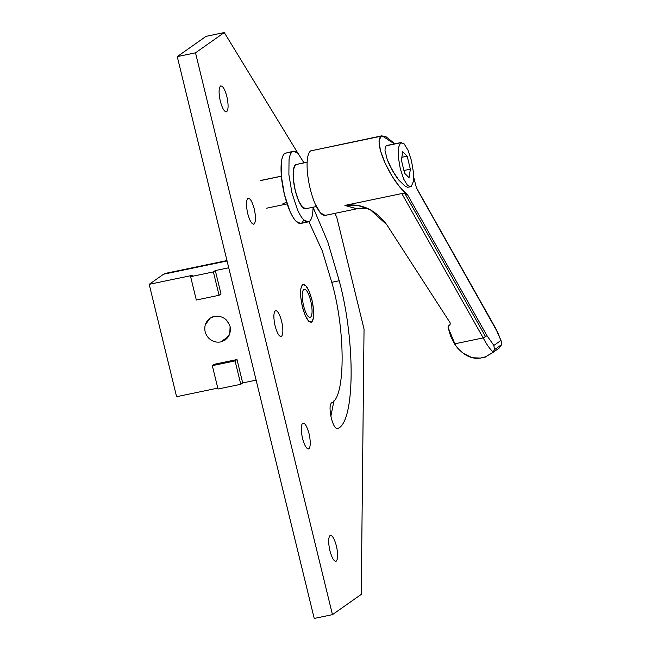 <?xml version="1.0" encoding="UTF-8"?>
<svg xmlns="http://www.w3.org/2000/svg" width="651" height="651" viewBox="0 0 651 651"><rect width="100%" height="100%" fill="white"/><g stroke="black" fill="none" stroke-linecap="round" stroke-linejoin="round"><path stroke-width="0.98" d="M226.711 111.679C228.493 109.466 228.55 104.429 226.874 96.56C224.782 88.975 222.642 85.476 220.469 86.054C218.687 88.267 218.63 93.305 220.307 101.182C222.398 108.758 224.538 112.257 226.711 111.679C224.538 112.257 222.398 108.758 220.307 101.182C218.63 93.305 218.687 88.267 220.469 86.054C222.642 85.476 224.782 88.975 226.874 96.56C228.55 104.429 228.493 109.466 226.711 111.679L226.296 111.858M220.884 85.875L220.469 86.054M308.891 448.775C310.665 446.57 310.722 441.533 309.046 433.656C306.955 426.079 304.823 422.58 302.642 423.158C300.86 425.363 300.811 430.409 302.487 438.278C304.578 445.854 306.711 449.353 308.891 448.775C306.711 449.353 304.578 445.854 302.487 438.278C300.811 430.409 300.86 425.363 302.642 423.158C304.823 422.58 306.955 426.079 309.046 433.656C310.722 441.533 310.665 446.57 308.891 448.775L308.468 448.962M303.057 422.971L302.642 423.158M336.282 561.146C338.064 558.932 338.113 553.895 336.437 546.026C334.345 538.442 332.213 534.943 330.033 535.521C328.259 537.734 328.202 542.771 329.878 550.648C331.969 558.224 334.101 561.723 336.282 561.146C334.101 561.723 331.969 558.224 329.878 550.648C328.202 542.771 328.259 537.734 330.033 535.521C332.213 534.943 334.345 538.442 336.437 546.026C338.113 553.895 338.064 558.932 336.282 561.146L335.867 561.325M330.448 535.342L330.033 535.521M281.501 336.412C283.275 334.199 283.331 329.162 281.655 321.293C279.564 313.709 277.432 310.21 275.251 310.787C273.469 313.001 273.42 318.038 275.088 325.915C277.188 333.491 279.32 336.99 281.501 336.412C279.32 336.99 277.188 333.491 275.088 325.915C273.42 318.038 273.469 313.001 275.251 310.787C277.432 310.21 279.564 313.709 281.655 321.293C283.331 329.162 283.275 334.199 281.501 336.412L281.077 336.591M275.666 310.608L275.251 310.787M254.102 224.042C255.884 221.836 255.941 216.799 254.264 208.922C252.173 201.346 250.033 197.847 247.86 198.425C246.078 200.63 246.029 205.675 247.697 213.544C249.789 221.12 251.929 224.619 254.102 224.042C251.929 224.619 249.789 221.12 247.697 213.544C246.029 205.675 246.078 200.63 247.86 198.425C250.033 197.847 252.173 201.346 254.264 208.922C255.941 216.799 255.884 221.836 254.102 224.042L253.687 224.229M248.275 198.238L247.86 198.425M311.723 322.058C314.327 318.835 314.409 311.463 311.959 299.956C308.899 288.873 305.775 283.763 302.593 284.601C299.989 287.832 299.916 295.204 302.365 306.711C305.425 317.794 308.541 322.904 311.723 322.058C308.541 322.904 305.425 317.794 302.365 306.711C299.916 295.204 299.989 287.832 302.593 284.601C305.775 283.763 308.899 288.873 311.959 299.956C314.409 311.463 314.327 318.835 311.723 322.058L311.113 322.335L311.723 322.058L308.712 321.244L305.286 315.621L302.365 306.711L300.721 296.897L300.811 288.8L302.593 284.601L303.203 284.332L302.593 284.601L305.604 285.423L309.03 291.046L311.959 299.956L313.595 309.77L313.513 317.859L311.723 322.058C314.327 318.835 314.409 311.463 311.959 299.956C308.899 288.873 305.775 283.763 302.593 284.601C299.989 287.832 299.916 295.204 302.365 306.711C305.425 317.794 308.541 322.904 311.723 322.058M339.228 280.752L331.896 282.282L339.228 280.752L327.852 242.091L313.164 207.555L327.852 242.091L339.228 280.752C355.763 341.677 354.909 422.938 337.674 428.513C354.909 422.938 355.763 341.677 339.228 280.752M334.044 400.365L330.871 416.201L334.044 400.365M331.432 402.888C329.65 405.101 329.593 410.138 331.269 418.007C333.361 425.591 335.501 429.09 337.674 428.513C335.501 429.09 333.361 425.591 331.269 418.007C329.593 410.138 329.65 405.101 331.432 402.888C345.136 398.453 345.811 333.833 332.661 285.374C345.811 333.833 345.136 398.453 331.432 402.888M308.891 221.674L322.318 251.001L332.661 285.374L322.318 251.001L308.891 221.674M337.259 428.692L337.674 428.513M224.286 32.55L297.857 153.164L224.286 32.55L195.503 52.821L332.458 614.65L361.248 594.379L364.039 329.113L336.64 216.75L364.039 329.113L361.248 594.379L332.458 614.65L195.503 52.821L177.259 56.621L206.05 36.35L224.286 32.55L206.05 36.35L177.259 56.621L314.221 618.45L177.259 56.621L195.503 52.821L224.286 32.55M334.622 213.43L336.64 216.75L334.622 213.43M286.586 202.258L282.892 203.779M314.221 618.45L332.458 614.65L314.221 618.45M307.117 162.083L295.513 164.67L307.109 162.254L295.513 164.67L293.43 169.577L293.324 179.041L295.245 190.523L298.671 200.947L302.674 207.523L306.198 208.483C304.009 209.671 301.503 207.164 298.671 200.947C295.896 194.348 294.114 187.04 293.324 179.041C292.747 171.246 293.471 166.453 295.513 164.67M448.075 327.429L448.173 326.379L448.075 327.429L455.627 345.6C460.582 351.939 466.067 355.983 472.097 357.741L463.479 353.412L457.962 348.521L454.496 343.883L483.197 337.902L454.496 343.883L450.549 335.924L448.075 327.429M499.244 348.025L501.652 344.599L494.426 349.693L493.246 352.15C489.837 349.009 486.492 344.257 483.197 337.902C486.492 344.257 489.837 349.009 493.246 352.15L485.377 356.903L492.522 352.752L494.426 349.693L501.652 344.599L501.726 342.45L500.928 340.465L493.873 345.437L494.426 349.693L493.873 345.437L500.928 340.465L498.031 333.125L416.542 188.269L496.046 329.308L501.62 342.011L501.652 344.599L498.869 348.277M449.532 325.134L450.297 324.003L449.589 325.093M382.007 135.79L310.56 150.91L382.007 135.79L394.441 143.895L392.87 142.203L385.807 136.564L380.9 136.262L379.028 141.34L380.518 150.894L385.115 163.214L391.992 176.095L399.917 187.236L407.477 194.657L486.972 335.688L493.873 345.437L486.972 335.688L407.477 194.657L404.458 193.559L401.83 193.559L483.197 337.902L485.508 336.591L404.946 193.656L485.508 336.591L486.972 335.688L483.197 337.902L401.83 193.559L344.892 205.415C361.37 203.088 375.318 209.508 386.743 224.66L450.02 322.611L450.297 324.003L450.02 322.611L386.743 224.66L370.321 209.76L357.716 205.399L344.892 205.415L356.756 208.816C366.749 207.319 368.596 209.419 370.321 209.768M413.629 176.901L416.542 188.269L413.629 176.901M472.097 357.741L480.528 358.074L476.532 358.457L472.097 357.741M409.479 186.967L407.632 187.293L405.117 186.186L398.811 180.091L392.26 170.318L387.207 159.495L385.01 150.503L385.197 147.492L386.255 145.767L401.252 142.479L387.011 145.442M400.544 142.797L404.059 143.757L408.071 150.324L411.489 160.748L413.409 172.23L413.312 181.694L411.22 186.609L407.632 187.293L405.117 186.186L398.811 180.091L395.45 175.518L389.444 164.858L387.207 159.495L385.01 150.503L385.197 147.492L386.255 145.767L400.544 142.797L398.453 147.704L400.544 142.797L404.059 143.757L408.071 150.324L411.489 160.748L413.409 172.23L413.312 181.694L411.22 186.609L407.697 185.649L403.693 179.074L400.267 168.65L398.347 157.168L398.453 147.704L398.347 157.168L400.267 168.65L403.693 179.074L407.697 185.649L411.22 186.609M407.176 156.175L402.717 151.707L401.415 160.236L404.58 173.231L409.048 177.699L410.35 169.17L407.176 156.175L401.862 157.282L407.176 156.175L410.35 169.17L403.921 170.505L410.35 169.17L409.048 177.699L404.58 173.231L401.415 160.236L402.717 151.707L407.176 156.175M485.377 356.903L481.65 357.684M448.832 325.581L449.874 324.849M356.911 208.784L344.892 205.415L401.83 193.559L404.946 193.656L407.477 194.657C399.519 188.229 392.065 177.747 385.115 163.214C378.915 148.859 377.507 139.875 380.9 136.262L310.56 150.91C307.573 153.522 306.507 160.528 307.362 171.921C308.509 183.615 311.113 194.283 315.165 203.934L320.316 212.779L325.126 215.408L356.756 208.816M326.167 214.944C322.969 216.685 319.299 213.023 315.165 203.934C311.113 194.283 308.509 183.615 307.362 171.921C306.507 160.528 307.573 153.522 310.56 150.91M310.576 317.338C312.521 314.929 312.578 309.412 310.747 300.803C308.46 292.519 306.125 288.694 303.748 289.321C301.795 291.738 301.738 297.255 303.569 305.856C305.856 314.148 308.192 317.973 310.576 317.338C308.192 317.973 305.856 314.148 303.569 305.856C301.738 297.255 301.795 291.738 303.748 289.321C306.125 288.694 308.46 292.519 310.747 300.803C312.578 309.412 312.521 314.929 310.576 317.338L310.12 317.542M304.204 289.125L303.748 289.321M226.979 260.563L165.419 273.387L163.596 274.193L227.077 260.978L163.596 274.193L149.201 284.332L176.592 396.695L217.792 388.118L176.592 396.695L149.201 284.332L192.541 275.308L149.201 284.332L163.596 274.193M214.496 316.305L209.972 318.266L205.252 324.963C204.089 329.691 205.122 333.963 208.377 337.771C211.868 341.352 215.994 342.735 220.738 341.93L228.623 336.38L220.738 341.93L225.262 339.968L229.795 333.865L230.096 326.517C227.419 318.957 222.219 315.556 214.496 316.305C222.219 315.556 227.419 318.957 230.096 326.517C231.186 334.411 228.062 339.545 220.738 341.93C215.994 342.735 211.868 341.352 208.377 337.771C205.122 333.963 204.089 329.691 205.252 324.963C206.749 320.349 209.834 317.46 214.496 316.305M229.429 324.483L225.962 319.56L229.429 324.483M219.078 295.285L196.317 300.03L190.621 276.659L192.541 275.308L190.621 276.659L196.317 300.03L219.078 295.285L220.998 293.935L219.078 295.285L213.382 271.915L219.078 295.285M220.998 293.935L215.302 270.564L213.382 271.915L190.621 276.659L213.382 271.915L215.302 270.564L220.998 293.935M218.012 389.021L212.316 365.65L214.236 364.3L212.316 365.65L235.076 360.906L236.997 359.555L214.236 364.3L236.997 359.555L235.076 360.906L240.772 384.285L242.693 382.934L236.997 359.555L242.693 382.934L256.128 380.135L242.693 382.934L240.772 384.285L235.076 360.906L212.316 365.65L218.012 389.021L240.772 384.285L218.012 389.021M228.737 267.764L215.302 270.564L228.737 267.764M281.354 176.25L260.384 180.62L281.354 176.25M293.495 151.244L284.829 153.319L293.495 151.244L297.963 153.27L303.911 162.75L297.963 153.27C295.831 151.13 293.959 150.625 292.364 151.748L284.829 153.319C283.242 154.466 282.135 157.07 281.501 161.123L281.346 176.169L284.397 194.429L289.833 210.997C291.949 215.798 294.073 219.281 296.213 221.446L300.681 223.472L308.216 221.901L303.748 219.875C301.608 217.711 299.484 214.228 297.377 209.427L291.933 192.859L288.881 174.598L289.044 159.552C289.671 155.499 290.785 152.895 292.364 151.748C290.769 152.863 289.662 155.467 289.044 159.552L288.881 174.598L291.933 192.859L297.377 209.427C299.484 214.252 301.608 217.735 303.748 219.875C305.889 222.015 307.752 222.528 309.347 221.405L308.216 221.901M313.164 207.197L312.667 213.593C312.041 217.646 310.934 220.25 309.347 221.405C310.942 220.282 312.049 217.678 312.667 213.593L313.172 207.197M303.887 220.014L301.812 222.976C298.329 224.872 294.342 220.876 289.833 210.997C285.431 200.5 282.599 188.888 281.346 176.169C280.418 163.775 281.582 156.15 284.829 153.319M485.41 357.057L480.251 358.131M416.274 187.455L496.168 329.194M501.612 342.011L496.16 329.203M492.685 352.647L499.097 348.13M316.37 206.53L305.482 208.792M266.609 208.198L287.132 203.918M281.346 176.152L260.823 180.425"/></g></svg>
